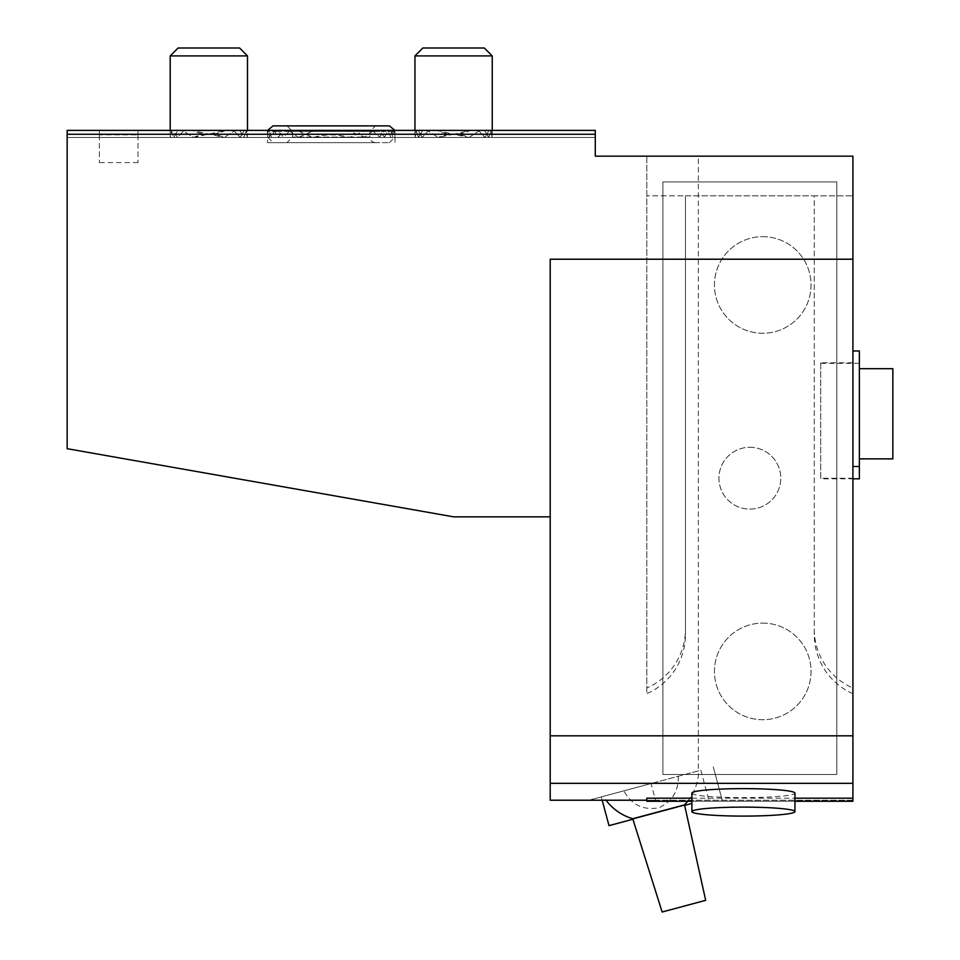 <?xml version="1.0" encoding="UTF-8"?>
<svg xmlns="http://www.w3.org/2000/svg" width="960" height="960" viewBox="0 0 960 960"><rect width="100%" height="100%" fill="white"/><g stroke="black" fill="none" stroke-linecap="round" stroke-linejoin="round"><path stroke-width="0.72" stroke-dasharray="4.8 3.6" d="M687.648 801.264A51.528 51.528 0 0 0 698.748 770.784L588.852 800.22L651.06 783.552L655.524 800.22L852.912 800.22L852.912 156.156L852.912 362.772L820.716 362.772L820.716 478.824L852.912 478.824M655.524 800.22L550.2 800.22L550.2 516.84L453.588 516.84L67.152 448.692L67.152 134.256L595.284 134.256L595.284 156.156L698.34 156.156L698.34 770.892L603.372 796.332A51.528 51.528 0 0 0 606.024 800.22M698.748 770.784L603.372 796.332M698.34 770.892L651.06 783.552M492.24 130.392L492.108 137.472L490.836 130.392L489.012 130.392L484.98 137.472L595.284 137.472L595.284 130.392L490.836 130.392L492.108 137.472L595.284 137.472L595.284 130.392L470.436 130.392L478.404 130.392L484.98 137.472L595.284 137.472L595.284 130.392L470.436 130.392C459.204 135.516 447.984 135.516 436.752 130.392L428.784 130.392L422.208 137.472L418.176 130.392L416.352 130.392L415.08 137.472L415.14 130.392L416.016 130.392L246.42 130.392L247.296 130.392L247.356 137.472L246.096 130.392L244.26 130.392L240.24 137.472L233.652 130.392L225.696 130.392L233.652 130.392L240.24 137.472L422.208 137.472L428.784 130.392L233.652 130.392L436.752 130.392L225.696 130.392C214.464 135.516 203.232 135.516 192 130.392L67.152 130.392L67.152 137.472L67.152 130.392L67.152 137.472L177.456 137.472L184.032 130.392L177.456 137.472L173.424 130.392L67.152 130.392L67.152 137.472L67.152 130.392L67.152 137.472L170.34 137.472L171.6 130.392L170.34 137.472L170.208 134.256L170.34 137.472L67.152 137.472L67.152 130.392L67.152 137.472L173.712 137.472L171.264 130.392L67.152 130.392L67.152 137.472L67.152 130.392L67.152 137.472L193.404 137.472L182.568 130.392L67.152 130.392L67.152 137.472L67.152 130.392L67.152 137.472L173.712 137.472L177.936 130.392L182.568 130.392L193.404 137.472L225.696 130.392L436.752 130.392L453.588 134.256L470.436 130.392L595.284 130.392L492.048 130.392L492.108 137.472L595.284 137.472L595.284 130.392L484.512 130.392L488.724 137.472L595.284 137.472L595.284 130.392L491.172 130.392L488.724 137.472L595.284 137.472L595.284 130.392L491.172 130.392L492.048 130.392L492.24 134.256L492.24 55.908L414.948 55.908L492.24 55.908L414.948 55.908L415.08 137.472L416.352 130.392L246.096 130.392L247.356 137.472L415.08 137.472L247.356 137.472L247.296 130.392L246.42 130.392L243.972 137.472L246.42 130.392L416.016 130.392L418.464 137.472L422.676 130.392L427.32 130.392L235.116 130.392L239.76 130.392L243.972 137.472L418.464 137.472L416.016 130.392L247.296 130.392L415.14 130.392L414.948 134.256L414.948 130.392M422.676 130.392L235.116 130.392L224.292 137.472L235.116 130.392L427.32 130.392L438.144 137.472L427.32 130.392L422.676 130.392L418.464 137.472L243.972 137.472L239.76 130.392L422.676 130.392M267.564 130.392L267.456 131.472L269.64 131.472L269.364 130.392L268.296 130.392L267.54 137.472L267.576 130.392L269.412 137.052L271.416 131.472L274.644 131.472L278.496 137.052L283.692 130.392L288.864 130.392L290.1 131.472L274.644 131.472L274.104 130.392L67.152 130.392L171.264 130.392L173.712 137.472L177.936 130.392L67.152 130.392L184.032 130.392L67.152 130.392L170.4 130.392L170.208 134.256L170.4 130.392L171.264 130.392L67.152 130.392L192 130.392L184.032 130.392L192 130.392L224.292 137.472L438.144 137.472L453.588 134.256L469.032 137.472L595.284 137.472L595.284 130.392L479.868 130.392L469.032 137.472C458.736 133.212 448.44 133.212 438.144 137.472L224.292 137.472C213.996 133.212 203.7 133.212 193.404 137.472L67.152 137.472L67.152 130.392L67.152 137.472L67.152 130.392L67.152 137.472L177.456 137.472L173.424 130.392L67.152 130.392L67.152 137.472L283.128 137.472M418.176 130.392L244.26 130.392L418.176 130.392L244.26 130.392L240.24 137.472L422.208 137.472L418.176 130.392M331.224 142.632L267.456 142.632L331.224 142.632M277.776 130.392L278.496 131.472L299.256 131.472L297.48 130.392L290.364 130.392L283.5 137.052L278.496 131.472L274.212 131.472L271.416 137.052L269.64 131.472L274.212 131.472L274.764 130.392L277.776 130.392L67.152 130.392L67.152 137.472L271.572 137.472M364.968 130.392L372.084 130.392L373.332 131.472L388.236 131.472L387.684 130.392L384.66 130.392L379.68 137.052L373.332 131.472L363.18 131.472L350.568 137.052L347.628 137.052C336.684 134.196 325.752 134.196 314.808 137.052L311.868 137.052L299.256 131.472L363.18 131.472L364.968 130.392L595.284 130.392L479.868 130.392L484.512 130.392L488.724 137.472L491.172 130.392L595.284 130.392L478.404 130.392L484.98 137.472L489.012 130.392L595.284 130.392L393.084 130.392L392.808 131.472L394.308 131.472L394.14 130.392M394.98 134.256L394.884 130.392L394.176 131.472L387.792 131.472L388.344 130.392L390.612 130.392L392.808 137.052L394.176 131.472L394.92 131.472L394.92 137.052L394.86 130.392L595.284 130.392L393.084 130.392M379.32 137.472L595.284 137.472L595.284 130.392L373.572 130.392L372.336 131.472L311.868 131.472L315.636 130.392L138 130.392L138 137.472L298.536 137.472M378.744 130.392L379.68 131.472L372.336 131.472L364.62 137.052L346.8 130.392L315.636 130.392M267.456 134.256L267.456 131.472L271.416 131.472L271.824 130.392M852.912 362.772L852.912 688.02A64.404 64.164 180 0 1 814.272 629.208L814.272 195.84L685.464 195.84L685.464 634.452A64.656 64.404 90 0 1 646.812 693.708L646.812 156.156L852.912 156.156L698.34 156.156M646.812 798.192L646.812 801.264L852.912 801.264L852.912 688.02M283.692 130.392L138 130.392L138 137.472L138 130.392L138 137.472L138 130.392L138 137.472L595.284 137.472L595.284 130.392L387.684 130.392M288.864 130.392L138 130.392L138 137.472L138 130.392L138 137.472L595.284 137.472L595.284 130.392L384.66 130.392M274.104 130.392L67.152 130.392L67.152 137.472L267.54 137.472M267.576 130.392L67.152 130.392L67.152 137.472L269.52 137.472M268.092 130.392L67.152 130.392L67.152 137.472L278.208 137.472M390.864 137.472L595.284 137.472L595.284 130.392L595.284 137.472L595.284 130.392L372.084 130.392M394.896 137.472L595.284 137.472L595.284 130.392L595.284 137.472L595.284 130.392L595.284 137.472L595.284 130.392L595.284 137.472L595.284 130.392L394.344 130.392M390.696 137.052L388.236 131.472L392.808 131.472L390.696 137.052M269.364 130.392L67.152 130.392L67.152 137.472L99.36 137.472L99.36 130.392L67.152 130.392L67.152 137.472L67.152 130.392L67.152 137.472L99.36 137.472L99.36 130.392L99.36 134.88L138 134.88L99.36 134.88L99.36 130.392L67.152 130.392L67.152 137.472L67.152 130.392L67.152 137.472L99.36 137.472L99.36 130.392L67.152 130.392L67.152 137.472L67.152 130.392L67.152 137.472L99.36 137.472L99.36 130.392L67.152 130.392L67.152 137.472L67.152 130.392L67.152 137.472L99.36 137.472L99.36 130.392L67.152 130.392L67.152 137.472L67.152 130.392L67.152 137.472L99.36 137.472L99.36 130.392L67.152 130.392L67.152 137.472L67.152 130.392L67.152 137.472L67.152 130.392L67.152 137.472L67.152 130.392L67.152 137.472L67.152 130.392L67.152 137.472L67.152 130.392L67.152 137.472L67.152 130.392L595.284 130.392L595.284 137.472L595.284 130.392L388.344 130.392M392.916 137.472L595.284 137.472L595.284 130.392L595.284 137.472L595.284 130.392L373.572 130.392M384.24 137.472L595.284 137.472L595.284 130.392L67.152 130.392L595.284 130.392L67.152 130.392L595.284 130.392L67.152 130.392L595.284 130.392L479.868 130.392L469.032 137.472L595.284 137.472L595.284 130.392L67.152 130.392L595.284 130.392L67.152 130.392L595.284 130.392L67.152 130.392L595.284 130.392L67.152 130.392L595.284 130.392L67.152 130.392L595.284 130.392L138 130.392L595.284 130.392L138 130.392L595.284 130.392L138 130.392L595.284 130.392L138 130.392L595.284 130.392L138 130.392L595.284 130.392L138 130.392L138 137.472L595.284 137.472L595.284 130.392L346.8 130.392M384.516 137.052L387.792 131.472L379.68 131.472L384.516 137.052M363.912 137.472L595.284 137.472L595.284 130.392L390.612 130.392M299.256 137.052L311.868 131.472L290.1 131.472L297.816 137.052L299.256 137.052M99.36 130.392L99.36 137.472L99.36 130.392M646.812 800.22L852.912 800.22L852.912 156.156L646.812 156.156L646.812 693.708M349.164 137.472L595.284 137.472L595.284 130.392L268.296 130.392M274.764 130.392L297.48 130.392M290.364 130.392L595.284 130.392L67.152 130.392L595.284 130.392L67.152 130.392L595.284 130.392L67.152 130.392L595.284 130.392L595.284 134.256M595.284 130.392L595.284 137.472L595.284 130.392M313.284 137.472L595.284 137.472L138 137.472L138 130.392L138 137.472L595.284 137.472L67.152 137.472L595.284 137.472L67.152 137.472L595.284 137.472L67.152 137.472L67.152 130.392L67.152 134.256M852.912 259.212L550.2 259.212L550.2 516.84M691.896 798.192L794.952 798.192M691.896 793.14A51.528 4.488 180 0 0 743.424 797.628A51.528 4.488 180 0 0 794.952 793.14M67.152 137.472L595.284 137.472L67.152 137.472M852.912 693.708A64.656 64.404 90 0 1 814.272 634.452L814.272 195.84L852.912 195.84L646.812 195.84L685.464 195.84L685.464 629.208A64.404 64.164 180 0 1 646.812 688.02M762.744 623.112A48.3 48.3 0 0 1 804.576 695.568A48.3 48.3 0 0 1 720.912 695.568A48.3 48.3 0 0 1 762.744 623.112A48.3 48.3 0 0 1 804.576 695.568A48.3 48.3 0 0 1 720.912 695.568A48.3 48.3 0 0 1 762.744 623.112M749.868 447.276A30.912 30.912 0 0 1 776.64 493.644A30.912 30.912 0 0 1 723.096 493.644A30.912 30.912 0 0 1 749.868 447.276A30.912 30.912 0 0 1 780.18 484.224A30.912 30.912 0 0 1 738.024 506.748A30.912 30.912 0 0 1 749.868 447.276M762.744 236.664A48.3 48.3 0 0 1 804.576 309.12A48.3 48.3 0 0 1 720.912 309.12A48.3 48.3 0 0 1 762.744 236.664A48.3 48.3 0 0 1 804.576 309.12A48.3 48.3 0 0 1 720.912 309.12A48.3 48.3 0 0 1 762.744 236.664M713.268 766.884L722.208 800.22L713.268 766.884M138 134.88L138 162.6L138 134.88M99.36 134.88L99.36 162.6L99.36 134.88M273.036 142.632L389.4 142.632L273.036 142.632L267.456 137.052L267.456 142.632M794.952 801.264L691.896 801.264M852.912 478.26L820.716 478.26M814.272 634.452L814.272 629.208M685.464 634.452L685.464 629.208M820.716 362.772L820.716 478.824M820.716 363.336L859.356 363.336L859.356 478.824M859.356 438.444L859.356 368.7L859.356 438.444M859.356 363.336L859.356 350.988M678.24 776.28C678.624 791.064 672.18 801.564 658.908 807.78C643.272 810.54 631.596 804.9 623.88 790.836M632.736 818.736L684.528 804.864M705.684 900.336L662.136 912M836.82 774.468L836.82 181.92L662.916 181.92L662.916 774.468L836.82 774.468L662.916 774.468L662.916 181.92L836.82 181.92L836.82 774.468M208.848 48L239.592 48L208.848 48M208.848 55.908L247.488 55.908L208.848 55.908M453.588 48L484.332 48L453.588 48M292.572 137.052L292.572 131.472L286.992 125.88L375.444 125.88L369.864 131.472L292.572 131.472L369.864 131.472L369.864 137.052L292.572 137.052L369.864 137.052C370.164 140.412 372.024 142.272 375.444 142.632L286.992 142.632L292.572 137.052M389.4 125.88L273.036 125.88M286.992 142.632L375.444 142.632M247.488 55.908L239.592 48L178.104 48L170.208 55.908L247.488 55.908L247.488 130.392M492.24 55.908L484.332 48L422.856 48L414.948 55.908M691.896 803.436L609 825.648M632.892 819.24L684.636 805.38M892.848 368.7L892.848 458.868M389.4 142.632L394.98 137.052L394.98 142.632M138 162.6L99.36 162.6M170.208 130.392L170.208 55.908M601.296 796.896L602.184 800.22M700.836 770.22L708.54 798.972"/><path stroke-width="1.44" d="M595.284 134.256L67.152 134.256L67.152 130.392L595.284 130.392L595.284 156.156L852.912 156.156L852.912 801.264L794.952 801.264M852.912 259.212L550.2 259.212L550.2 800.22L646.812 800.22M67.152 134.256L67.152 448.692L453.588 516.84L550.2 516.84M550.2 735.816L852.912 735.816M550.2 783.324L852.912 783.324M691.896 801.264L646.812 801.264L646.812 798.192L691.896 798.192M794.952 798.192L852.912 798.192M794.952 811.608L794.952 793.14A51.528 4.488 180 0 0 785.556 790.548A51.528 4.488 180 0 0 743.424 788.64A51.528 4.488 180 0 0 691.896 793.14L691.896 811.608A51.528 4.488 180 0 0 743.424 816.096A51.528 4.488 180 0 0 794.952 811.608A51.528 4.488 180 0 0 785.556 809.028A51.528 4.488 180 0 0 727.86 807.324A51.528 4.488 180 0 0 691.896 811.608M852.912 478.824L859.356 478.824L859.356 466.476L852.912 466.476M852.912 350.988L859.356 350.988L859.356 466.476M632.736 818.736L662.136 912L705.684 900.336L684.528 804.864L632.736 818.736A51.528 51.528 0 0 1 606.024 800.22M375.444 125.88L286.992 125.88M267.564 130.392L273.036 125.88L389.4 125.88L394.884 130.392M170.208 55.908L178.104 48L239.592 48L247.488 55.908L170.208 55.908L170.208 130.392M414.948 55.908L422.856 48L484.332 48L492.24 55.908L414.948 55.908L414.948 130.392M602.184 800.22L609 825.648L632.892 819.24M684.636 805.38L691.896 803.436M859.356 458.868L892.848 458.868L892.848 368.7L859.356 368.7M684.528 804.864A51.528 51.528 0 0 0 687.648 801.264M247.488 130.392L247.488 55.908M492.24 130.392L492.24 55.908"/></g></svg>
